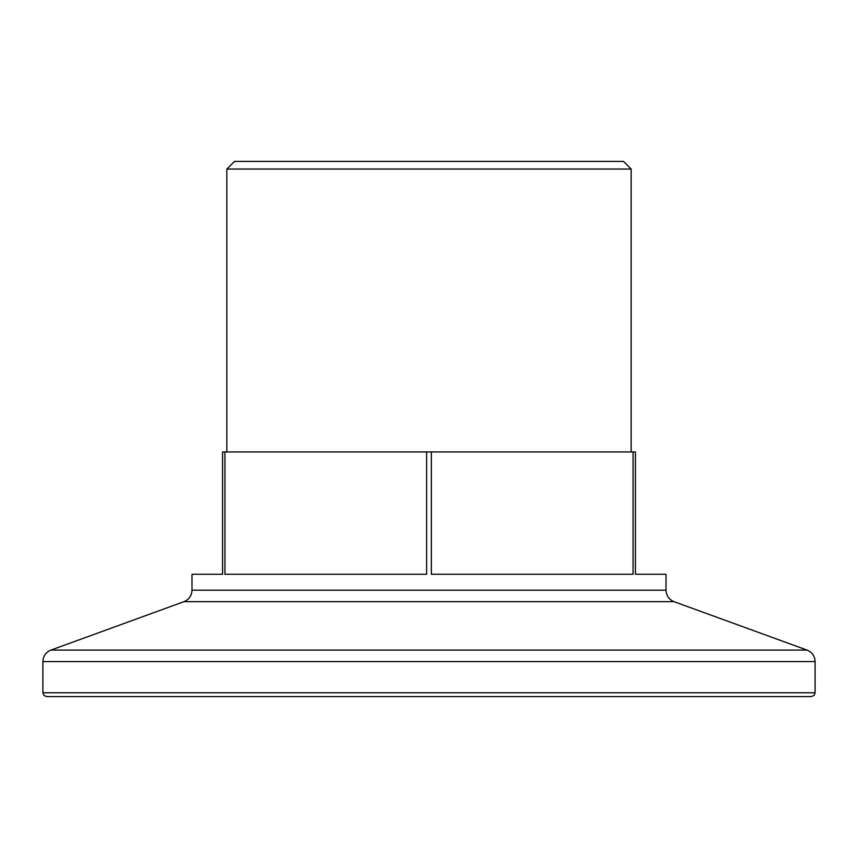 <?xml version="1.0" encoding="UTF-8"?>
<svg xmlns="http://www.w3.org/2000/svg" width="858" height="858" viewBox="0 0 858 858"><rect width="100%" height="100%" fill="white"/><g stroke="black" fill="none" stroke-linecap="round" stroke-linejoin="round"><path stroke-width="1.29" d="M807.056 650.085L674.056 601.683L183.944 601.683L50.944 650.085L807.056 650.085L808.815 650.89C812.848 653.313 814.939 656.885 815.1 661.582L42.9 661.582L42.9 692.771L815.1 692.771L814.006 695.452L811.282 696.589L429 696.589L792.213 696.589M226.844 169.047L234.491 161.411L623.509 161.411L631.156 169.047L226.844 169.047L226.844 451.941M183.944 601.683C189.028 599.538 191.709 595.699 191.988 590.186L666.012 590.186L666.012 574.27L635.435 574.27L635.435 451.941L224.935 451.941L224.935 574.27L426.641 574.27L426.641 451.941M431.359 451.941L431.359 574.27L633.065 574.27L633.065 451.941M224.935 451.941L222.565 451.941L222.565 574.27L191.988 574.27L191.988 590.186M429 696.589L46.718 696.589L43.994 695.452L42.9 692.771M815.1 692.771L815.1 661.582M631.156 169.047L631.156 451.941M50.944 650.085L49.185 650.89C45.152 653.313 43.061 656.885 42.9 661.582M674.056 601.683C668.972 599.538 666.291 595.699 666.012 590.186"/></g></svg>
